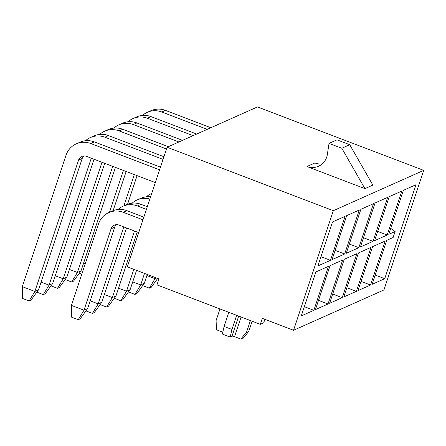 <?xml version="1.0" encoding="UTF-8"?>
<svg xmlns="http://www.w3.org/2000/svg" width="446" height="446" viewBox="0 0 446 446"><rect width="100%" height="100%" fill="white"/><g stroke="black" fill="none" stroke-linecap="round" stroke-linejoin="round"><path stroke-width="0.67" d="M423.7 170.383L257.47 106.94L167.099 147.247L127.322 266.825L158.954 278.901L156.959 284.899L260.313 324.342L262.309 318.344L293.552 330.269L383.922 289.961L423.7 170.383L333.329 210.69L293.552 330.269M415.984 184.722L384.72 278.705L372.137 284.319L386.771 240.327L393.121 237.495L395.111 231.496L388.767 234.328L403.396 190.336L415.984 184.722M389.224 196.658L401.813 191.044L387.178 235.036L374.59 240.65L389.224 196.658M385.182 241.035L370.548 285.027L357.96 290.641L372.594 246.649L385.182 241.035M375.053 202.98L387.635 197.366L373.001 241.358L360.418 246.972L375.053 202.98M371.011 247.357L356.376 291.35L343.788 296.964L358.422 252.971L371.011 247.357M360.881 209.302L373.464 203.688L358.829 247.681L346.247 253.295L360.881 209.302M356.833 253.679L342.199 297.672L329.616 303.286L344.251 259.293L356.833 253.679M346.704 215.624L359.292 210.01L344.658 254.003L332.069 259.617L346.704 215.624M342.662 260.001L328.027 303.994L315.439 309.608L330.073 265.615L342.662 260.001M332.532 221.946L345.115 216.332L330.486 260.325L317.898 265.939L332.532 221.946M328.49 266.323L313.856 310.316L301.267 315.93L315.902 271.937L328.49 266.323M228.798 312.317L224.121 326.377L222.348 333.982A13.977 2.788 18.4 0 0 230.208 336.981L232.015 336.173A2.152 0.429 -161.6 0 1 234.546 336.674L240.801 339.06A13.977 2.788 18.4 0 0 242.942 338.52L248.639 331.579A17.204 3.429 18.4 0 1 246.532 332.231L250.412 320.562M248.639 331.579A17.204 3.429 18.4 0 0 248.768 331.35L252.135 321.226M216.087 320.613L219.973 308.95L216.12 320.49A17.204 3.429 18.4 0 0 216.087 320.613L216.494 329.784L222.755 332.17A2.152 0.429 -161.6 0 1 222.766 332.175M224.121 326.377A17.204 3.429 18.4 0 0 231.981 329.377L236.659 315.316M230.208 336.981L231.981 329.377M246.532 332.231L240.801 339.06M329.037 143.389L327.353 154.467A16.162 15.471 66 0 1 318.533 166.241A16.162 15.471 66 0 1 306.954 166.509L364.917 188.63L341.809 148.262L329.037 143.389L336.975 139.849L349.748 144.721L341.809 148.262M322.241 163.877A16.162 15.471 66 0 1 314.893 162.968L306.954 166.509M364.917 188.63L372.856 185.09L349.748 144.721M333.329 210.69L167.099 147.247M260.313 324.342L263.714 322.826L264.879 319.325M390.746 228.363L395.111 231.496M375.209 275.076L384.72 278.705M377.667 231.407L387.178 235.036M361.037 281.398L370.548 285.027M363.49 237.729L373.001 241.358M346.865 287.72L356.376 291.35M349.318 244.051L358.829 247.681M332.688 294.042L342.199 297.672M335.147 250.373L344.658 254.003M318.516 300.364L328.027 303.994M320.975 256.695L330.486 260.325M304.345 306.686L313.856 310.316M157.694 278.421L151.233 287.302L149.304 288.161L142.636 285.613M146.896 275.55L155.063 278.666L155.431 277.557M149.304 288.161L155.063 278.666L156.574 277.992M207.239 129.346L161.792 111.996A20.215 19.356 -114 0 0 147.303 112.331A20.215 19.356 -114 0 0 142.519 115.419M210.869 127.723L165.416 110.379A20.215 19.356 -114 0 0 150.932 110.714L147.303 112.331M123.932 205.823L134.324 174.592M127.55 204.246L137.067 175.64M193.068 135.668L147.42 118.246A20.215 19.356 -114 0 0 132.93 118.58A20.215 19.356 -114 0 0 128.035 121.769M196.697 134.045L151.049 116.623A20.215 19.356 -114 0 0 136.56 116.958L132.93 118.58M81.824 274.139L79.338 273.192M109.499 212.263L123.414 170.433M113.122 210.668L126.157 171.476M83.603 263.123L85.275 263.764M132.724 281.872L140.691 284.916L144.32 283.294L136.866 293.546L134.937 294.41L128.459 291.935M134.937 294.41L140.691 284.916L144.526 273.392M144.32 283.294L147.269 274.441M178.896 141.99L133.248 124.568A20.215 19.356 -114 0 0 118.759 124.902A20.215 19.356 -114 0 0 113.858 128.091M182.52 140.367L136.872 122.945A20.215 19.356 -114 0 0 122.388 123.28L118.759 124.902M69.425 269.445L77.398 272.489L81.021 270.873L73.568 281.125L71.639 281.983L65.166 279.514M71.639 281.983L77.398 272.489L112.704 166.341M81.021 270.873L115.447 167.389M151.735 193.43A20.215 19.356 -114 0 0 151.25 193.642A20.215 19.356 -114 0 0 146.355 196.831M118.552 288.194L126.519 291.238L130.148 289.616L122.689 299.868L120.766 300.732L114.287 298.257M120.766 300.732L126.519 291.238L133.817 269.306M130.148 289.616L136.554 270.354M166.52 148.997L119.071 130.89A20.215 19.356 -114 0 0 104.587 131.224A20.215 19.356 -114 0 0 99.687 134.413M168.348 146.689L122.7 129.268A20.215 19.356 -114 0 0 108.211 129.602L104.587 131.224M55.254 275.767L63.221 278.811L66.85 277.195L59.396 287.447L57.467 288.306L50.989 285.836M57.467 288.306L63.221 278.811L101.995 162.255M66.85 277.195L104.738 163.303M150.592 196.87A20.215 19.356 -114 0 0 140.707 198.342L137.078 199.964A20.215 19.356 -114 0 0 132.183 203.153M149.862 199.067A20.215 19.356 -114 0 0 137.078 199.964M104.375 294.516L112.347 297.56L115.971 295.938L108.517 306.19L106.588 307.054L100.116 304.579M106.588 307.054L112.347 297.56L134.486 230.995M115.971 295.938L137.229 232.043M163.052 159.406L104.899 137.212A20.215 19.356 -114 0 0 90.41 137.546A20.215 19.356 -114 0 0 85.515 140.735M163.938 156.741L108.529 135.59A20.215 19.356 -114 0 0 94.039 135.924L90.41 137.546M41.082 282.089L49.049 285.133L52.678 283.517L45.219 293.769L43.295 294.628L36.817 292.158M43.295 294.628L49.049 285.133L91.285 158.168M52.678 283.517L94.028 159.216M146.427 209.397L137.39 205.946A20.215 19.356 -114 0 0 122.906 206.286A20.215 19.356 -114 0 0 118.006 209.475M147.314 206.732L141.02 204.329A20.215 19.356 -114 0 0 126.536 204.664L122.906 206.286M90.204 300.838L98.17 303.882L101.799 302.26L94.346 312.512L92.417 313.376L85.939 310.901M92.417 313.376L98.17 303.882L123.776 226.908M101.799 302.26L126.519 227.951M159.59 169.815L90.728 143.534A20.215 19.356 -114 0 0 76.238 143.868A20.215 19.356 -114 0 0 66.002 155.28L22.3 286.655L34.877 291.455L78.58 160.081A6.45 6.177 66 0 1 86.468 156.329L155.336 182.615M160.476 167.15L94.357 141.912A20.215 19.356 -114 0 0 79.867 142.246L76.238 143.868M29.118 300.95L34.877 291.455L38.507 289.839L31.047 300.091L29.118 300.95L22.439 298.396L22.3 286.655M38.507 289.839L82.209 158.458A6.45 6.177 66 0 1 83.798 155.938M142.96 219.806L123.219 212.268A20.215 19.356 -114 0 0 108.729 212.608A20.215 19.356 -114 0 0 98.494 224.02L71.421 305.404L83.999 310.204L111.071 228.82A6.45 6.177 66 0 1 118.959 225.068L138.706 232.606M143.846 217.141L126.848 210.651A20.215 19.356 -114 0 0 112.359 210.986L108.729 212.608M78.245 319.698L83.999 310.204L87.628 308.582L80.169 318.834L78.245 319.698L71.561 317.145L71.421 305.404M87.628 308.582L114.7 227.198A6.45 6.177 66 0 1 116.294 224.678M232.015 336.173L238.694 316.091M234.546 336.674L241.085 317.006M161.792 111.996L165.416 110.379M147.42 118.246L151.049 116.623M133.248 124.568L136.872 122.945M119.071 130.89L122.7 129.268M104.899 137.212L108.529 135.59M137.39 205.946L141.02 204.329M90.728 143.534L94.357 141.912M78.58 160.081L82.209 158.458M123.219 212.268L126.848 210.651M111.071 228.82L114.7 227.198M216.488 329.717L216.343 326.478M151.25 193.642L151.74 193.425"/></g></svg>
